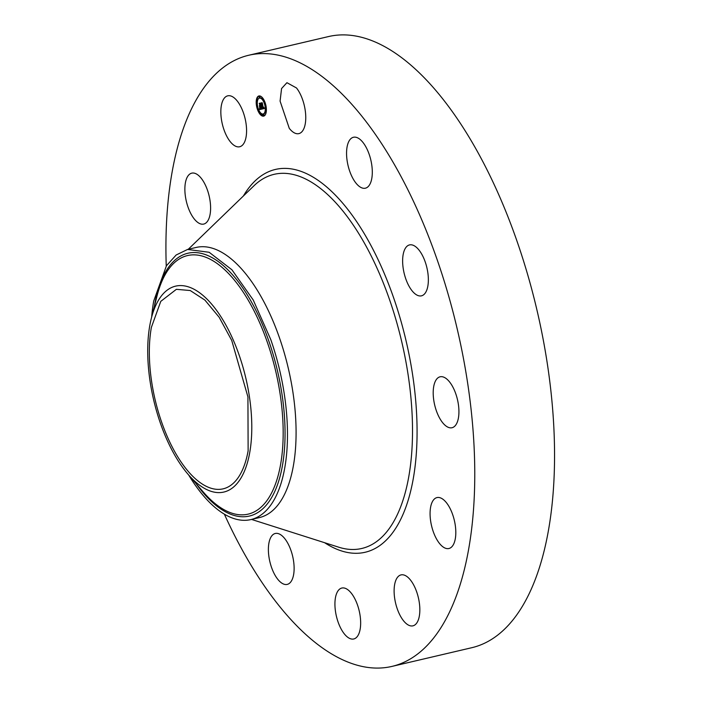 <?xml version="1.0" encoding="UTF-8"?>
<svg xmlns="http://www.w3.org/2000/svg" width="703" height="703" viewBox="0 0 703 703"><rect width="100%" height="100%" fill="white"/><g stroke="black" fill="none" stroke-linecap="round" stroke-linejoin="round"><path stroke-width="1.05" d="M289.276 128.341L280.084 101.109L281.569 88.543L286.929 82.69L296.508 87.972A26.152 11.714 76.8 0 1 305.7 115.213A26.152 11.714 76.8 0 1 298.854 133.623A26.152 11.714 76.8 0 1 289.276 128.341M166.242 266.077A313.854 140.53 76.8 0 1 172.156 171.831A313.854 140.53 76.8 0 1 248.757 55.247L328.547 36.556A313.854 140.53 76.8 0 1 498.058 193.114A313.854 140.53 76.8 0 1 548.314 531.143A313.854 140.53 76.8 0 1 471.704 647.727L391.923 666.418A313.854 140.53 76.8 0 1 224.354 514.165M248.757 55.247A313.854 140.53 76.8 0 1 418.267 211.805A313.854 140.53 76.8 0 1 468.532 549.834A313.854 140.53 76.8 0 1 391.923 666.418M368.741 153.122A26.152 11.714 76.8 0 1 365.393 188.193A26.152 11.714 76.8 0 1 350.12 172.332A26.152 11.714 76.8 0 1 353.468 137.261A26.152 11.714 76.8 0 1 368.741 153.122M427.995 273.924A26.152 11.714 76.8 0 1 421.457 295.84A26.152 11.714 76.8 0 1 402.995 266.832A26.152 11.714 76.8 0 1 409.533 244.908A26.152 11.714 76.8 0 1 427.995 273.924M458.409 418.013A26.152 11.714 76.8 0 1 452.029 427.732A26.152 11.714 76.8 0 1 437.907 414.682A26.152 11.714 76.8 0 1 433.716 386.518A26.152 11.714 76.8 0 1 440.096 376.799A26.152 11.714 76.8 0 1 454.226 389.849A26.152 11.714 76.8 0 1 458.409 418.013M451.827 546.785A26.152 11.714 76.8 0 1 448.909 548.516A26.152 11.714 76.8 0 1 432.486 529.254A26.152 11.714 76.8 0 1 434.059 499.315A26.152 11.714 76.8 0 1 436.976 497.583A26.152 11.714 76.8 0 1 453.4 516.854A26.152 11.714 76.8 0 1 451.827 546.785M410.016 625.732A26.152 11.714 76.8 0 1 394.937 599.931A26.152 11.714 76.8 0 1 401.009 574.905A26.152 11.714 76.8 0 1 403.935 575.01A26.152 11.714 76.8 0 1 419.014 600.81A26.152 11.714 76.8 0 1 412.942 625.837A26.152 11.714 76.8 0 1 410.016 625.732M344.171 633.693A26.152 11.714 76.8 0 1 334.988 606.452A26.152 11.714 76.8 0 1 341.825 588.042A26.152 11.714 76.8 0 1 351.412 593.314A26.152 11.714 76.8 0 1 360.595 620.556A26.152 11.714 76.8 0 1 353.758 638.974A26.152 11.714 76.8 0 1 344.171 633.693M271.947 568.542A26.152 11.714 76.8 0 1 275.286 533.472A26.152 11.714 76.8 0 1 290.559 549.333A26.152 11.714 76.8 0 1 287.219 584.404A26.152 11.714 76.8 0 1 271.947 568.542M188.852 174.88A26.152 11.714 76.8 0 1 191.77 173.149A26.152 11.714 76.8 0 1 208.193 192.411A26.152 11.714 76.8 0 1 206.62 222.35A26.152 11.714 76.8 0 1 203.703 224.081A26.152 11.714 76.8 0 1 187.279 204.81A26.152 11.714 76.8 0 1 188.852 174.88M230.672 95.933A26.152 11.714 76.8 0 1 245.751 121.733A26.152 11.714 76.8 0 1 239.67 146.76A26.152 11.714 76.8 0 1 236.753 146.655A26.152 11.714 76.8 0 1 221.665 120.854A26.152 11.714 76.8 0 1 227.746 95.828A26.152 11.714 76.8 0 1 230.672 95.933M256.762 107.049A10.36 4.64 76.8 0 1 258.924 95.96A10.36 4.64 76.8 0 1 265.813 105.037A10.36 4.64 76.8 0 1 263.651 116.127A10.36 4.64 76.8 0 1 256.762 107.049M151.373 327.378L160.776 301.359L176.383 289.32L190.241 290.532L204.907 300.102L219.134 317.22L231.726 340.428L247.922 396.905L248.133 450.781A102.462 45.88 76.8 0 1 223.123 488.84A102.462 45.88 76.8 0 1 167.78 437.732A102.462 45.88 76.8 0 1 151.373 327.378M259.205 95.916A10.36 4.64 -103.2 0 0 256.947 99.659M256.806 100.705A10.36 4.64 -103.2 0 0 257.175 106.311M257.456 107.533L259.6 112.744M260.189 113.631L263.924 116.048M160.46 423.364A105.758 47.356 76.8 0 1 151.391 318.108A105.758 47.356 76.8 0 1 239.046 354.795A105.758 47.356 76.8 0 1 244.319 471.449A105.758 47.356 76.8 0 1 187.938 474.147A105.758 47.356 76.8 0 1 160.46 423.364M151.663 317.027A138.719 62.119 76.8 0 1 153.729 300.981L166.453 265.752L176.154 254.996L187.587 249.451L196.19 247.438A138.719 62.119 76.8 0 1 271.112 316.631A138.719 62.119 76.8 0 1 293.327 466.036A138.719 62.119 76.8 0 1 259.469 517.566L250.866 519.587A138.719 62.119 76.8 0 1 188.668 474.991M265.251 104.519A8.164 3.656 -103.2 0 0 262.957 99.606M262.377 98.947A8.164 3.656 -103.2 0 0 259.978 97.972L259.425 98.095A8.164 3.656 -103.2 0 0 257.72 106.838A8.164 3.656 -103.2 0 0 263.15 113.991A8.164 3.656 -103.2 0 0 264.855 105.248A8.164 3.656 -103.2 0 0 259.425 98.095M263.15 113.991L263.695 113.86A8.164 3.656 -103.2 0 0 265.391 111.97M265.629 111.144A8.164 3.656 -103.2 0 0 265.532 105.74M263.52 115.679L264.196 114.87L263.238 114.448L263.52 115.679L263.238 114.448M260.048 113.666L259.759 112.445L260.048 113.666L260.751 113.007M259.345 97.638L260.022 96.838L259.055 96.416L259.345 97.638L259.055 96.416M257.737 99.984L256.806 99.694L257.096 100.916L256.806 99.694M266.314 111.259L265.488 111.179L265.769 112.401L265.488 111.179M262.817 99.641L262.527 98.42L262.817 99.641L263.528 99.211M187.587 249.451L209.186 252.289L231.911 269.776L253.221 299.979L270.76 339.549A138.719 62.119 76.8 0 1 284.724 468.057A138.719 62.119 76.8 0 1 250.866 519.587M257.518 106.882L257.096 106.329L256.964 107.005L257.386 107.55L257.518 106.882M265.066 105.204L265.479 105.758L265.611 105.081L265.189 104.536L265.066 105.204M261.991 109L261.964 107.664L262.878 108.447L261.446 103.236L262.351 103.033L263.212 107.998L263.643 107.26L263.291 108.332L263.739 107.19L264.346 108.49L261.991 109.062L262.544 108.508M261.806 108.728L261.788 107.462L261.876 108.71M262.21 108.042L261.121 102.928L262.131 102.7L261.261 103.025L262.746 108.227L262.184 108.042M259.75 109.563L259.767 108.165L261.059 108.886L260.576 106.821L260.883 108.666L259.952 108.403L260.804 108.561L260.409 106.856L259.969 107.744L259.539 105.889L260.497 106.452L259.592 103.71L260.567 103.499L261.806 109.106L259.75 109.563L260.321 109.211L259.785 109.097M259.556 109.167L259.583 107.893L259.627 109.15M259.345 105.714L259.855 107.673L259.345 105.714M260.233 106.118L259.231 103.35L260.374 103.095L259.363 103.438L260.312 106.223L259.829 106.206L260.286 106.109M262.737 108.499L263.282 108.367M262.843 108.464L263.388 108.332M263.537 108.297L264.082 108.174M263.581 108.28L264.126 108.157M263.66 108.236L264.17 108.113M262.201 102.805L261.261 103.025M259.776 109.273L260.321 109.15M259.785 109.211L260.33 109.088M259.785 109.15L260.33 109.027M261.059 108.886L261.542 108.772M260.409 108.772L260.883 108.657M260.338 108.763L260.875 108.64M260.277 108.745L260.822 108.614M261.797 109.097L260.295 109.431M260.444 103.192L259.363 103.438M243.387 195.988A196.603 88.033 76.8 0 1 363.969 233.141A196.603 88.033 76.8 0 1 413.171 479.226A196.603 88.033 76.8 0 1 324.601 542.698M188.246 249.293L254.003 185.733A192.139 86.03 76.8 0 1 367.889 249.503A192.139 86.03 76.8 0 1 408.698 477.091A192.139 86.03 76.8 0 1 338.67 547.18L251.525 519.429M151.391 318.108L157.085 295.726A132.805 59.465 76.8 0 1 267.166 341.799A132.805 59.465 76.8 0 1 273.783 488.277A132.805 59.465 76.8 0 1 202.991 491.669L187.938 474.147M196.146 483.708A134.958 60.432 -103.2 0 0 273.423 494.253A134.958 60.432 -103.2 0 0 268.783 340.911A134.958 60.432 -103.2 0 0 203.703 254.029A134.958 60.432 -103.2 0 0 154.493 305.902M259.759 109.483L260.303 109.352M259.767 109.413L260.312 109.281M259.767 109.343L260.321 109.211M257.588 106.215L257.096 106.329M257.869 107.436L257.386 107.55M265.945 105.643L265.479 105.758M265.664 104.422L265.189 104.536"/></g></svg>
